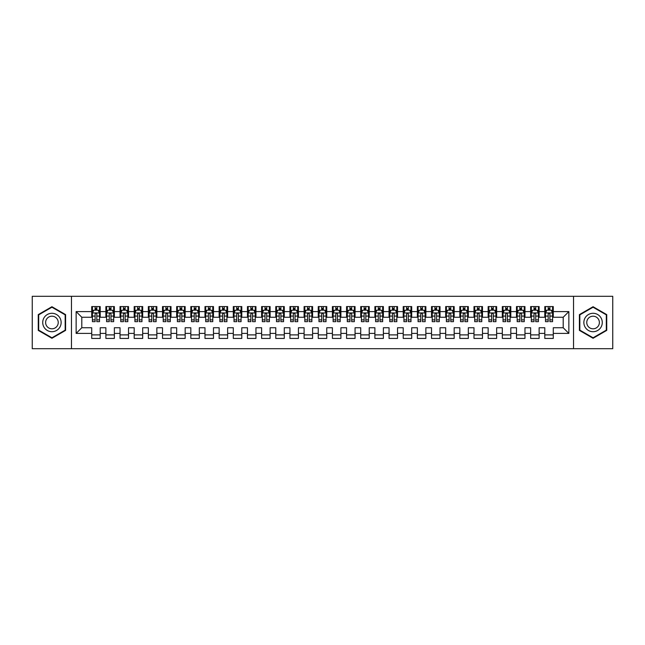 <?xml version="1.0" encoding="UTF-8"?>
<svg xmlns="http://www.w3.org/2000/svg" width="645" height="645" viewBox="0 0 645 645"><rect width="100%" height="100%" fill="white"/><g stroke="black" fill="none" stroke-linecap="round" stroke-linejoin="round"><path stroke-width="0.97" d="M573.534 348.695L612.75 348.695L612.75 296.305L573.534 296.305L573.534 348.695L71.466 348.695L71.466 296.305L32.25 296.305L32.25 348.695L71.466 348.695M573.534 296.305L71.466 296.305M76.142 333.401L76.142 311.6L91.719 311.6L91.719 317.259L81.802 317.259L81.802 327.741L76.142 333.401L91.719 333.401L91.719 338.432L100.209 338.432L100.209 333.401L105.877 333.401L105.877 338.432L114.367 338.432L114.367 333.401L120.034 333.401L120.034 338.432L128.524 338.432L128.524 333.401L134.192 333.401L134.192 338.432L142.69 338.432L142.69 333.401L148.35 333.401L148.35 338.432L156.848 338.432L156.848 333.401L162.508 333.401L162.508 338.432L171.006 338.432L171.006 333.401L176.666 333.401L176.666 338.432L185.163 338.432L185.163 333.401L190.823 333.401L190.823 338.432L199.321 338.432L199.321 333.401L204.981 333.401L204.981 338.432L213.479 338.432L213.479 333.401L219.139 333.401L219.139 338.432L227.637 338.432L227.637 333.401L233.305 333.401L233.305 338.432L241.794 338.432L241.794 333.401L247.462 333.401L247.462 338.432L255.952 338.432L255.952 333.401L261.62 333.401L261.62 338.432L270.11 338.432L270.11 333.401L275.778 333.401L275.778 338.432L284.276 338.432L284.276 333.401L289.936 333.401L289.936 338.432L298.433 338.432L298.433 333.401L304.093 333.401L304.093 338.432L312.591 338.432L312.591 333.401L318.251 333.401L318.251 338.432L326.749 338.432L326.749 333.401L332.409 333.401L332.409 338.432L340.907 338.432L340.907 333.401L346.567 333.401L346.567 338.432L355.064 338.432L355.064 333.401L360.724 333.401L360.724 338.432L369.222 338.432L369.222 333.401L374.89 333.401L374.89 338.432L383.38 338.432L383.38 333.401L389.048 333.401L389.048 338.432L397.538 338.432L397.538 333.401L403.206 333.401L403.206 338.432L411.695 338.432L411.695 333.401L417.363 333.401L417.363 338.432L425.861 338.432L425.861 333.401L431.521 333.401L431.521 338.432L440.019 338.432L440.019 333.401L445.679 333.401L445.679 338.432L454.177 338.432L454.177 333.401L459.837 333.401L459.837 338.432L468.334 338.432L468.334 333.401L473.994 333.401L473.994 338.432L482.492 338.432L482.492 333.401L488.152 333.401L488.152 338.432L496.65 338.432L496.65 333.401L502.31 333.401L502.31 338.432L510.808 338.432L510.808 333.401L516.476 333.401L516.476 338.432L524.966 338.432L524.966 333.401L530.633 333.401L530.633 338.432L539.123 338.432L539.123 333.401L544.791 333.401L544.791 338.432L553.281 338.432L553.281 327.741L563.198 327.741L563.198 317.259L553.281 317.259L553.281 311.6L568.858 311.6L568.858 333.401L553.281 333.401M553.281 311.6L553.281 306.569L544.791 306.569L544.791 311.6L539.123 311.6L539.123 306.569L530.633 306.569L530.633 311.6L524.966 311.6L524.966 306.569L516.476 306.569L516.476 311.6L510.808 311.6L510.808 306.569L502.31 306.569L502.31 311.6L496.65 311.6L496.65 306.569L488.152 306.569L488.152 311.6L482.492 311.6L482.492 306.569L473.994 306.569L473.994 311.6L468.334 311.6L468.334 306.569L459.837 306.569L459.837 311.6L454.177 311.6L454.177 306.569L445.679 306.569L445.679 311.6L440.019 311.6L440.019 306.569L431.521 306.569L431.521 311.6L425.861 311.6L425.861 306.569L417.363 306.569L417.363 311.6L411.695 311.6L411.695 306.569L403.206 306.569L403.206 311.6L397.538 311.6L397.538 306.569L389.048 306.569L389.048 311.6L383.38 311.6L383.38 306.569L374.89 306.569L374.89 311.6L369.222 311.6L369.222 306.569L360.724 306.569L360.724 311.6L355.064 311.6L355.064 306.569L346.567 306.569L346.567 311.6L340.907 311.6L340.907 306.569L332.409 306.569L332.409 311.6L326.749 311.6L326.749 306.569L318.251 306.569L318.251 311.6L312.591 311.6L312.591 306.569L304.093 306.569L304.093 311.6L298.433 311.6L298.433 306.569L289.936 306.569L289.936 311.6L284.276 311.6L284.276 306.569L275.778 306.569L275.778 311.6L270.11 311.6L270.11 306.569L261.62 306.569L261.62 311.6L255.952 311.6L255.952 306.569L247.462 306.569L247.462 311.6L241.794 311.6L241.794 306.569L233.305 306.569L233.305 311.6L227.637 311.6L227.637 306.569L219.139 306.569L219.139 311.6L213.479 311.6L213.479 306.569L204.981 306.569L204.981 311.6L199.321 311.6L199.321 306.569L190.823 306.569L190.823 311.6L185.163 311.6L185.163 306.569L176.666 306.569L176.666 311.6L171.006 311.6L171.006 306.569L162.508 306.569L162.508 311.6L156.848 311.6L156.848 306.569L148.35 306.569L148.35 311.6L142.69 311.6L142.69 306.569L134.192 306.569L134.192 311.6L128.524 311.6L128.524 306.569L120.034 306.569L120.034 311.6L114.367 311.6L114.367 306.569L105.877 306.569L105.877 311.6L100.209 311.6L100.209 306.569L91.719 306.569L91.719 311.6M539.123 333.401L539.123 327.741L544.791 327.741L544.791 333.401M568.858 311.6L563.198 317.259M524.966 333.401L524.966 327.741L530.633 327.741L530.633 333.401M544.791 311.6L544.791 317.259L539.123 317.259L539.123 311.6M510.808 333.401L510.808 327.741L516.476 327.741L516.476 333.401M530.633 311.6L530.633 317.259L524.966 317.259L524.966 311.6M496.65 333.401L496.65 327.741L502.31 327.741L502.31 333.401M516.476 311.6L516.476 317.259L510.808 317.259L510.808 311.6M482.492 333.401L482.492 327.741L488.152 327.741L488.152 333.401M502.31 311.6L502.31 317.259L496.65 317.259L496.65 311.6M468.334 333.401L468.334 327.741L473.994 327.741L473.994 333.401M488.152 311.6L488.152 317.259L482.492 317.259L482.492 311.6M454.177 333.401L454.177 327.741L459.837 327.741L459.837 333.401M473.994 311.6L473.994 317.259L468.334 317.259L468.334 311.6M440.019 333.401L440.019 327.741L445.679 327.741L445.679 333.401M459.837 311.6L459.837 317.259L454.177 317.259L454.177 311.6M425.861 333.401L425.861 327.741L431.521 327.741L431.521 333.401M445.679 311.6L445.679 317.259L440.019 317.259L440.019 311.6M411.695 333.401L411.695 327.741L417.363 327.741L417.363 333.401M431.521 311.6L431.521 317.259L425.861 317.259L425.861 311.6M397.538 333.401L397.538 327.741L403.206 327.741L403.206 333.401M417.363 311.6L417.363 317.259L411.695 317.259L411.695 311.6M383.38 333.401L383.38 327.741L389.048 327.741L389.048 333.401M403.206 311.6L403.206 317.259L397.538 317.259L397.538 311.6M369.222 333.401L369.222 327.741L374.89 327.741L374.89 333.401M389.048 311.6L389.048 317.259L383.38 317.259L383.38 311.6M355.064 333.401L355.064 327.741L360.724 327.741L360.724 333.401M374.89 311.6L374.89 317.259L369.222 317.259L369.222 311.6M340.907 333.401L340.907 327.741L346.567 327.741L346.567 333.401M360.724 311.6L360.724 317.259L355.064 317.259L355.064 311.6M326.749 333.401L326.749 327.741L332.409 327.741L332.409 333.401M346.567 311.6L346.567 317.259L340.907 317.259L340.907 311.6M312.591 333.401L312.591 327.741L318.251 327.741L318.251 333.401M332.409 311.6L332.409 317.259L326.749 317.259L326.749 311.6M298.433 333.401L298.433 327.741L304.093 327.741L304.093 333.401M318.251 311.6L318.251 317.259L312.591 317.259L312.591 311.6M284.276 333.401L284.276 327.741L289.936 327.741L289.936 333.401M304.093 311.6L304.093 317.259L298.433 317.259L298.433 311.6M270.11 333.401L270.11 327.741L275.778 327.741L275.778 333.401M289.936 311.6L289.936 317.259L284.276 317.259L284.276 311.6M255.952 333.401L255.952 327.741L261.62 327.741L261.62 333.401M275.778 311.6L275.778 317.259L270.11 317.259L270.11 311.6M241.794 333.401L241.794 327.741L247.462 327.741L247.462 333.401M261.62 311.6L261.62 317.259L255.952 317.259L255.952 311.6M227.637 333.401L227.637 327.741L233.305 327.741L233.305 333.401M247.462 311.6L247.462 317.259L241.794 317.259L241.794 311.6M213.479 333.401L213.479 327.741L219.139 327.741L219.139 333.401M233.305 311.6L233.305 317.259L227.637 317.259L227.637 311.6M199.321 333.401L199.321 327.741L204.981 327.741L204.981 333.401M219.139 311.6L219.139 317.259L213.479 317.259L213.479 311.6M185.163 333.401L185.163 327.741L190.823 327.741L190.823 333.401M204.981 311.6L204.981 317.259L199.321 317.259L199.321 311.6M171.006 333.401L171.006 327.741L176.666 327.741L176.666 333.401M190.823 311.6L190.823 317.259L185.163 317.259L185.163 311.6M156.848 333.401L156.848 327.741L162.508 327.741L162.508 333.401M176.666 311.6L176.666 317.259L171.006 317.259L171.006 311.6M142.69 333.401L142.69 327.741L148.35 327.741L148.35 333.401M162.508 311.6L162.508 317.259L156.848 317.259L156.848 311.6M128.524 333.401L128.524 327.741L134.192 327.741L134.192 333.401M148.35 311.6L148.35 317.259L142.69 317.259L142.69 311.6M114.367 333.401L114.367 327.741L120.034 327.741L120.034 333.401M134.192 311.6L134.192 317.259L128.524 317.259L128.524 311.6M100.209 333.401L100.209 327.741L105.877 327.741L105.877 333.401M120.034 311.6L120.034 317.259L114.367 317.259L114.367 311.6M81.802 327.741L91.719 327.741L91.719 333.401M105.877 311.6L105.877 317.259L100.209 317.259L100.209 311.6M544.791 310.108L545.501 310.108M552.58 310.108L553.281 310.108M530.633 310.108L531.335 310.108M538.414 310.108L539.123 310.108M516.476 310.108L517.177 310.108M524.256 310.108L524.966 310.108M502.31 310.108L503.019 310.108M510.098 310.108L510.808 310.108M488.152 310.108L488.862 310.108M495.941 310.108L496.65 310.108M473.994 310.108L474.704 310.108M481.783 310.108L482.492 310.108M459.837 310.108L460.546 310.108M467.625 310.108L468.334 310.108M445.679 310.108L446.388 310.108M453.467 310.108L454.177 310.108M431.521 310.108L432.231 310.108M439.31 310.108L440.019 310.108M417.363 310.108L418.073 310.108M425.152 310.108L425.861 310.108M403.206 310.108L403.915 310.108M410.994 310.108L411.695 310.108M389.048 310.108L389.749 310.108M396.836 310.108L397.538 310.108M374.89 310.108L375.592 310.108M382.67 310.108L383.38 310.108M360.724 310.108L361.434 310.108M368.513 310.108L369.222 310.108M346.567 310.108L347.276 310.108M354.355 310.108L355.064 310.108M332.409 310.108L333.118 310.108M340.197 310.108L340.907 310.108M318.251 310.108L318.961 310.108M326.039 310.108L326.749 310.108M304.093 310.108L304.803 310.108M311.882 310.108L312.591 310.108M289.936 310.108L290.645 310.108M297.724 310.108L298.433 310.108M275.778 310.108L276.487 310.108M283.566 310.108L284.276 310.108M261.62 310.108L262.33 310.108M269.408 310.108L270.11 310.108M247.462 310.108L248.164 310.108M255.251 310.108L255.952 310.108M233.305 310.108L234.006 310.108M241.085 310.108L241.794 310.108M219.139 310.108L219.848 310.108M226.927 310.108L227.637 310.108M204.981 310.108L205.691 310.108M212.769 310.108L213.479 310.108M190.823 310.108L191.533 310.108M198.612 310.108L199.321 310.108M176.666 310.108L177.375 310.108M184.454 310.108L185.163 310.108M162.508 310.108L163.217 310.108M170.296 310.108L171.006 310.108M148.35 310.108L149.06 310.108M156.138 310.108L156.848 310.108M134.192 310.108L134.902 310.108M141.981 310.108L142.69 310.108M120.034 310.108L120.744 310.108M127.823 310.108L128.524 310.108M105.877 310.108L106.586 310.108M113.665 310.108L114.367 310.108M91.719 310.108L92.42 310.108M99.499 310.108L100.209 310.108M91.719 334.892L100.209 334.892M105.877 334.892L114.367 334.892M120.034 334.892L128.524 334.892M134.192 334.892L142.69 334.892M148.35 334.892L156.848 334.892M162.508 334.892L171.006 334.892M176.666 334.892L185.163 334.892M190.823 334.892L199.321 334.892M204.981 334.892L213.479 334.892M219.139 334.892L227.637 334.892M233.305 334.892L241.794 334.892M247.462 334.892L255.952 334.892M261.62 334.892L270.11 334.892M275.778 334.892L284.276 334.892M289.936 334.892L298.433 334.892M304.093 334.892L312.591 334.892M318.251 334.892L326.749 334.892M332.409 334.892L340.907 334.892M346.567 334.892L355.064 334.892M360.724 334.892L369.222 334.892M374.89 334.892L383.38 334.892M389.048 334.892L397.538 334.892M403.206 334.892L411.695 334.892M417.363 334.892L425.861 334.892M431.521 334.892L440.019 334.892M445.679 334.892L454.177 334.892M459.837 334.892L468.334 334.892M473.994 334.892L482.492 334.892M488.152 334.892L496.65 334.892M502.31 334.892L510.808 334.892M516.476 334.892L524.966 334.892M530.633 334.892L539.123 334.892M544.791 334.892L553.281 334.892M76.142 311.6L81.802 317.259M563.198 327.741L568.858 333.401M65.597 314.615L51.931 306.722L38.265 314.615L38.265 330.385L51.931 338.278L65.597 330.385L65.597 314.615M579.404 314.615L579.404 330.385L593.069 338.278L606.735 330.385L606.735 314.615L593.069 306.722L579.404 314.615M96.814 308.415L95.113 308.415M99.499 319.872L96.814 319.872L96.814 321.653L99.499 321.653L99.499 313.01L98.088 310.181L93.839 310.181L92.42 313.01L92.42 321.653L95.113 321.653L95.113 319.872L92.42 319.872M92.42 313.01L92.42 306.569M99.499 313.01L99.499 306.569M95.113 310.181L95.113 306.569M96.814 306.569L96.814 310.181M96.814 319.872L96.814 314.075C96.25 312.986 95.678 312.986 95.113 314.075L95.113 319.872M96.814 310.108L95.113 310.108M110.972 308.415L109.271 308.415M113.665 319.872L110.972 319.872L110.972 321.653L113.665 321.653L113.665 313.01L112.246 310.181L107.997 310.181L106.586 313.01L106.586 321.653L109.271 321.653L109.271 319.872L106.586 319.872M106.586 313.01L106.586 306.569M113.665 313.01L113.665 306.569M109.271 310.181L109.271 306.569M110.972 306.569L110.972 310.181M110.972 319.872L110.972 314.075C110.408 312.986 109.844 312.986 109.271 314.075L109.271 319.872M110.972 310.108L109.271 310.108M125.13 308.415L123.429 308.415M127.823 319.872L125.13 319.872L125.13 321.653L127.823 321.653L127.823 313.01L126.404 310.181L122.155 310.181L120.744 313.01L120.744 321.653L123.429 321.653L123.429 319.872L120.744 319.872M120.744 313.01L120.744 306.569M127.823 313.01L127.823 306.569M123.429 310.181L123.429 306.569M125.13 306.569L125.13 310.181M125.13 319.872L125.13 314.075C124.566 312.986 124.001 312.986 123.429 314.075L123.429 319.872M125.13 310.108L123.429 310.108M59.904 317.896A9.199 9.199 0 0 0 47.327 314.526A9.199 9.199 0 0 0 43.957 327.104A9.199 9.199 0 0 0 56.534 330.474A9.199 9.199 0 0 0 59.904 317.896M57.389 319.348A6.297 6.297 0 0 0 48.778 317.042A6.297 6.297 0 0 0 46.472 325.652A6.297 6.297 0 0 0 55.083 327.958A6.297 6.297 0 0 0 57.389 319.348M51.931 337.786L38.692 330.143L38.692 314.857L51.931 307.214L65.169 314.857L65.169 330.143L51.931 337.786M601.043 317.896A9.199 9.199 0 0 0 588.466 314.526A9.199 9.199 0 0 0 585.096 327.104A9.199 9.199 0 0 0 597.673 330.474A9.199 9.199 0 0 0 601.043 317.896M598.528 319.348A6.297 6.297 0 0 0 589.917 317.042A6.297 6.297 0 0 0 587.611 325.652A6.297 6.297 0 0 0 596.222 327.958A6.297 6.297 0 0 0 598.528 319.348M593.069 337.786L579.831 330.143L579.831 314.857L593.069 307.214L606.308 314.857L606.308 330.143L593.069 337.786M139.288 308.415L137.587 308.415M141.981 319.872L139.288 319.872L139.288 321.653L141.981 321.653L141.981 313.01L140.562 310.181L136.313 310.181L134.902 313.01L134.902 321.653L137.587 321.653L137.587 319.872L134.902 319.872M134.902 313.01L134.902 306.569M141.981 313.01L141.981 306.569M137.587 310.181L137.587 306.569M139.288 306.569L139.288 310.181M139.288 319.872L139.288 314.075C138.723 312.986 138.159 312.986 137.587 314.075L137.587 319.872M139.288 310.108L137.587 310.108M153.446 308.415L151.744 308.415M156.138 319.872L153.446 319.872L153.446 321.653L156.138 321.653L156.138 313.01L154.719 310.181L150.47 310.181L149.06 313.01L149.06 321.653L151.744 321.653L151.744 319.872L149.06 319.872M149.06 313.01L149.06 306.569M156.138 313.01L156.138 306.569M151.744 310.181L151.744 306.569M153.446 306.569L153.446 310.181M153.446 319.872L153.446 314.075C152.881 312.986 152.317 312.986 151.744 314.075L151.744 319.872M153.446 310.108L151.744 310.108M167.603 308.415L165.91 308.415M170.296 319.872L167.603 319.872L167.603 321.653L170.296 321.653L170.296 313.01L168.877 310.181L164.636 310.181L163.217 313.01L163.217 321.653L165.91 321.653L165.91 319.872L163.217 319.872M163.217 313.01L163.217 306.569M170.296 313.01L170.296 306.569M165.91 310.181L165.91 306.569M167.603 306.569L167.603 310.181M167.603 319.872L167.603 314.075C167.039 312.986 166.475 312.986 165.91 314.075L165.91 319.872M167.603 310.108L165.91 310.108M181.761 308.415L180.068 308.415M184.454 319.872L181.761 319.872L181.761 321.653L184.454 321.653L184.454 313.01L183.035 310.181L178.794 310.181L177.375 313.01L177.375 321.653L180.068 321.653L180.068 319.872L177.375 319.872M177.375 313.01L177.375 306.569M184.454 313.01L184.454 306.569M180.068 310.181L180.068 306.569M181.761 306.569L181.761 310.181M181.761 319.872L181.761 314.075C181.197 312.986 180.632 312.986 180.068 314.075L180.068 319.872M181.761 310.108L180.068 310.108M195.919 308.415L194.226 308.415M198.612 319.872L195.919 319.872L195.919 321.653L198.612 321.653L198.612 313.01L197.201 310.181L192.952 310.181L191.533 313.01L191.533 321.653L194.226 321.653L194.226 319.872L191.533 319.872M191.533 313.01L191.533 306.569M198.612 313.01L198.612 306.569M194.226 310.181L194.226 306.569M195.919 306.569L195.919 310.181M195.919 319.872L195.919 314.075C195.354 312.986 194.79 312.986 194.226 314.075L194.226 319.872M195.919 310.108L194.226 310.108M210.085 308.415L208.383 308.415M212.769 319.872L210.085 319.872L210.085 321.653L212.769 321.653L212.769 313.01L211.358 310.181L207.109 310.181L205.691 313.01L205.691 321.653L208.383 321.653L208.383 319.872L205.691 319.872M205.691 313.01L205.691 306.569M212.769 313.01L212.769 306.569M208.383 310.181L208.383 306.569M210.085 306.569L210.085 310.181M210.085 319.872L210.085 314.075C209.512 312.986 208.948 312.986 208.383 314.075L208.383 319.872M210.085 310.108L208.383 310.108M224.242 308.415L222.541 308.415M226.927 319.872L224.242 319.872L224.242 321.653L226.927 321.653L226.927 313.01L225.516 310.181L221.267 310.181L219.848 313.01L219.848 321.653L222.541 321.653L222.541 319.872L219.848 319.872M219.848 313.01L219.848 306.569M226.927 313.01L226.927 306.569M222.541 310.181L222.541 306.569M224.242 306.569L224.242 310.181M224.242 319.872L224.242 314.075C223.678 312.986 223.106 312.986 222.541 314.075L222.541 319.872M224.242 310.108L222.541 310.108M238.4 308.415L236.699 308.415M241.085 319.872L238.4 319.872L238.4 321.653L241.085 321.653L241.085 313.01L239.674 310.181L235.425 310.181L234.006 313.01L234.006 321.653L236.699 321.653L236.699 319.872L234.006 319.872M234.006 313.01L234.006 306.569M241.085 313.01L241.085 306.569M236.699 310.181L236.699 306.569M238.4 306.569L238.4 310.181M238.4 319.872L238.4 314.075C237.836 312.986 237.263 312.986 236.699 314.075L236.699 319.872M238.4 310.108L236.699 310.108M252.558 308.415L250.857 308.415M255.251 319.872L252.558 319.872L252.558 321.653L255.251 321.653L255.251 313.01L253.832 310.181L249.583 310.181L248.164 313.01L248.164 321.653L250.857 321.653L250.857 319.872L248.164 319.872M248.164 313.01L248.164 306.569M255.251 313.01L255.251 306.569M250.857 310.181L250.857 306.569M252.558 306.569L252.558 310.181M252.558 319.872L252.558 314.075C251.993 312.986 251.421 312.986 250.857 314.075L250.857 319.872M252.558 310.108L250.857 310.108M266.716 308.415L265.014 308.415M269.408 319.872L266.716 319.872L266.716 321.653L269.408 321.653L269.408 313.01L267.989 310.181L263.74 310.181L262.33 313.01L262.33 321.653L265.014 321.653L265.014 319.872L262.33 319.872M262.33 313.01L262.33 306.569M269.408 313.01L269.408 306.569M265.014 310.181L265.014 306.569M266.716 306.569L266.716 310.181M266.716 319.872L266.716 314.075C266.151 312.986 265.587 312.986 265.014 314.075L265.014 319.872M266.716 310.108L265.014 310.108M280.873 308.415L279.172 308.415M283.566 319.872L280.873 319.872L280.873 321.653L283.566 321.653L283.566 313.01L282.147 310.181L277.898 310.181L276.487 313.01L276.487 321.653L279.172 321.653L279.172 319.872L276.487 319.872M276.487 313.01L276.487 306.569M283.566 313.01L283.566 306.569M279.172 310.181L279.172 306.569M280.873 306.569L280.873 310.181M280.873 319.872L280.873 314.075C280.309 312.986 279.745 312.986 279.172 314.075L279.172 319.872M280.873 310.108L279.172 310.108M295.031 308.415L293.33 308.415M297.724 319.872L295.031 319.872L295.031 321.653L297.724 321.653L297.724 313.01L296.305 310.181L292.056 310.181L290.645 313.01L290.645 321.653L293.33 321.653L293.33 319.872L290.645 319.872M290.645 313.01L290.645 306.569M297.724 313.01L297.724 306.569M293.33 310.181L293.33 306.569M295.031 306.569L295.031 310.181M295.031 319.872L295.031 314.075C294.467 312.986 293.902 312.986 293.33 314.075L293.33 319.872M295.031 310.108L293.33 310.108M309.189 308.415L307.496 308.415M311.882 319.872L309.189 319.872L309.189 321.653L311.882 321.653L311.882 313.01L310.463 310.181L306.214 310.181L304.803 313.01L304.803 321.653L307.496 321.653L307.496 319.872L304.803 319.872M304.803 313.01L304.803 306.569M311.882 313.01L311.882 306.569M307.496 310.181L307.496 306.569M309.189 306.569L309.189 310.181M309.189 319.872L309.189 314.075C308.624 312.986 308.06 312.986 307.496 314.075L307.496 319.872M309.189 310.108L307.496 310.108M323.347 308.415L321.653 308.415M326.039 319.872L323.347 319.872L323.347 321.653L326.039 321.653L326.039 313.01L324.62 310.181L320.38 310.181L318.961 313.01L318.961 321.653L321.653 321.653L321.653 319.872L318.961 319.872M318.961 313.01L318.961 306.569M326.039 313.01L326.039 306.569M321.653 310.181L321.653 306.569M323.347 306.569L323.347 310.181M323.347 319.872L323.347 314.075C322.782 312.986 322.218 312.986 321.653 314.075L321.653 319.872M323.347 310.108L321.653 310.108M337.504 308.415L335.811 308.415M340.197 319.872L337.504 319.872L337.504 321.653L340.197 321.653L340.197 313.01L338.786 310.181L334.537 310.181L333.118 313.01L333.118 321.653L335.811 321.653L335.811 319.872L333.118 319.872M333.118 313.01L333.118 306.569M340.197 313.01L340.197 306.569M335.811 310.181L335.811 306.569M337.504 306.569L337.504 310.181M337.504 319.872L337.504 314.075C336.94 312.986 336.376 312.986 335.811 314.075L335.811 319.872M337.504 310.108L335.811 310.108M351.67 308.415L349.969 308.415M354.355 319.872L351.67 319.872L351.67 321.653L354.355 321.653L354.355 313.01L352.944 310.181L348.695 310.181L347.276 313.01L347.276 321.653L349.969 321.653L349.969 319.872L347.276 319.872M347.276 313.01L347.276 306.569M354.355 313.01L354.355 306.569M349.969 310.181L349.969 306.569M351.67 306.569L351.67 310.181M351.67 319.872L351.67 314.075C351.098 312.986 350.533 312.986 349.969 314.075L349.969 319.872M351.67 310.108L349.969 310.108M365.828 308.415L364.127 308.415M368.513 319.872L365.828 319.872L365.828 321.653L368.513 321.653L368.513 313.01L367.102 310.181L362.853 310.181L361.434 313.01L361.434 321.653L364.127 321.653L364.127 319.872L361.434 319.872M361.434 313.01L361.434 306.569M368.513 313.01L368.513 306.569M364.127 310.181L364.127 306.569M365.828 306.569L365.828 310.181M365.828 319.872L365.828 314.075C365.264 312.986 364.691 312.986 364.127 314.075L364.127 319.872M365.828 310.108L364.127 310.108M379.986 308.415L378.284 308.415M382.67 319.872L379.986 319.872L379.986 321.653L382.67 321.653L382.67 313.01L381.26 310.181L377.011 310.181L375.592 313.01L375.592 321.653L378.284 321.653L378.284 319.872L375.592 319.872M375.592 313.01L375.592 306.569M382.67 313.01L382.67 306.569M378.284 310.181L378.284 306.569M379.986 306.569L379.986 310.181M379.986 319.872L379.986 314.075C379.421 312.986 378.849 312.986 378.284 314.075L378.284 319.872M379.986 310.108L378.284 310.108M394.143 308.415L392.442 308.415M396.836 319.872L394.143 319.872L394.143 321.653L396.836 321.653L396.836 313.01L395.417 310.181L391.168 310.181L389.749 313.01L389.749 321.653L392.442 321.653L392.442 319.872L389.749 319.872M389.749 313.01L389.749 306.569M396.836 313.01L396.836 306.569M392.442 310.181L392.442 306.569M394.143 306.569L394.143 310.181M394.143 319.872L394.143 314.075C393.579 312.986 393.007 312.986 392.442 314.075L392.442 319.872M394.143 310.108L392.442 310.108M408.301 308.415L406.6 308.415M410.994 319.872L408.301 319.872L408.301 321.653L410.994 321.653L410.994 313.01L409.575 310.181L405.326 310.181L403.915 313.01L403.915 321.653L406.6 321.653L406.6 319.872L403.915 319.872M403.915 313.01L403.915 306.569M410.994 313.01L410.994 306.569M406.6 310.181L406.6 306.569M408.301 306.569L408.301 310.181M408.301 319.872L408.301 314.075C407.737 312.986 407.172 312.986 406.6 314.075L406.6 319.872M408.301 310.108L406.6 310.108M422.459 308.415L420.758 308.415M425.152 319.872L422.459 319.872L422.459 321.653L425.152 321.653L425.152 313.01L423.733 310.181L419.484 310.181L418.073 313.01L418.073 321.653L420.758 321.653L420.758 319.872L418.073 319.872M418.073 313.01L418.073 306.569M425.152 313.01L425.152 306.569M420.758 310.181L420.758 306.569M422.459 306.569L422.459 310.181M422.459 319.872L422.459 314.075C421.894 312.986 421.33 312.986 420.758 314.075L420.758 319.872M422.459 310.108L420.758 310.108M436.617 308.415L434.915 308.415M439.31 319.872L436.617 319.872L436.617 321.653L439.31 321.653L439.31 313.01L437.891 310.181L433.642 310.181L432.231 313.01L432.231 321.653L434.915 321.653L434.915 319.872L432.231 319.872M432.231 313.01L432.231 306.569M439.31 313.01L439.31 306.569M434.915 310.181L434.915 306.569M436.617 306.569L436.617 310.181M436.617 319.872L436.617 314.075C436.052 312.986 435.488 312.986 434.915 314.075L434.915 319.872M436.617 310.108L434.915 310.108M450.774 308.415L449.081 308.415M453.467 319.872L450.774 319.872L450.774 321.653L453.467 321.653L453.467 313.01L452.048 310.181L447.799 310.181L446.388 313.01L446.388 321.653L449.081 321.653L449.081 319.872L446.388 319.872M446.388 313.01L446.388 306.569M453.467 313.01L453.467 306.569M449.081 310.181L449.081 306.569M450.774 306.569L450.774 310.181M450.774 319.872L450.774 314.075C450.21 312.986 449.646 312.986 449.081 314.075L449.081 319.872M450.774 310.108L449.081 310.108M464.932 308.415L463.239 308.415M467.625 319.872L464.932 319.872L464.932 321.653L467.625 321.653L467.625 313.01L466.206 310.181L461.965 310.181L460.546 313.01L460.546 321.653L463.239 321.653L463.239 319.872L460.546 319.872M460.546 313.01L460.546 306.569M467.625 313.01L467.625 306.569M463.239 310.181L463.239 306.569M464.932 306.569L464.932 310.181M464.932 319.872L464.932 314.075C464.368 312.986 463.803 312.986 463.239 314.075L463.239 319.872M464.932 310.108L463.239 310.108M479.09 308.415L477.397 308.415M481.783 319.872L479.09 319.872L479.09 321.653L481.783 321.653L481.783 313.01L480.364 310.181L476.123 310.181L474.704 313.01L474.704 321.653L477.397 321.653L477.397 319.872L474.704 319.872M474.704 313.01L474.704 306.569M481.783 313.01L481.783 306.569M477.397 310.181L477.397 306.569M479.09 306.569L479.09 310.181M479.09 319.872L479.09 314.075C478.526 312.986 477.961 312.986 477.397 314.075L477.397 319.872M479.09 310.108L477.397 310.108M493.256 308.415L491.554 308.415M495.941 319.872L493.256 319.872L493.256 321.653L495.941 321.653L495.941 313.01L494.53 310.181L490.281 310.181L488.862 313.01L488.862 321.653L491.554 321.653L491.554 319.872L488.862 319.872M488.862 313.01L488.862 306.569M495.941 313.01L495.941 306.569M491.554 310.181L491.554 306.569M493.256 306.569L493.256 310.181M493.256 319.872L493.256 314.075C492.683 312.986 492.119 312.986 491.554 314.075L491.554 319.872M493.256 310.108L491.554 310.108M507.413 308.415L505.712 308.415M510.098 319.872L507.413 319.872L507.413 321.653L510.098 321.653L510.098 313.01L508.687 310.181L504.438 310.181L503.019 313.01L503.019 321.653L505.712 321.653L505.712 319.872L503.019 319.872M503.019 313.01L503.019 306.569M510.098 313.01L510.098 306.569M505.712 310.181L505.712 306.569M507.413 306.569L507.413 310.181M507.413 319.872L507.413 314.075C506.841 312.986 506.277 312.986 505.712 314.075L505.712 319.872M507.413 310.108L505.712 310.108M521.571 308.415L519.87 308.415M524.256 319.872L521.571 319.872L521.571 321.653L524.256 321.653L524.256 313.01L522.845 310.181L518.596 310.181L517.177 313.01L517.177 321.653L519.87 321.653L519.87 319.872L517.177 319.872M517.177 313.01L517.177 306.569M524.256 313.01L524.256 306.569M519.87 310.181L519.87 306.569M521.571 306.569L521.571 310.181M521.571 319.872L521.571 314.075C521.007 312.986 520.434 312.986 519.87 314.075L519.87 319.872M521.571 310.108L519.87 310.108M535.729 308.415L534.028 308.415M538.414 319.872L535.729 319.872L535.729 321.653L538.414 321.653L538.414 313.01L537.003 310.181L532.754 310.181L531.335 313.01L531.335 321.653L534.028 321.653L534.028 319.872L531.335 319.872M531.335 313.01L531.335 306.569M538.414 313.01L538.414 306.569M534.028 310.181L534.028 306.569M535.729 306.569L535.729 310.181M535.729 319.872L535.729 314.075C535.165 312.986 534.592 312.986 534.028 314.075L534.028 319.872M535.729 310.108L534.028 310.108M549.887 308.415L548.185 308.415M552.58 319.872L549.887 319.872L549.887 321.653L552.58 321.653L552.58 313.01L551.161 310.181L546.912 310.181L545.501 313.01L545.501 321.653L548.185 321.653L548.185 319.872L545.501 319.872M545.501 313.01L545.501 306.569M552.58 313.01L552.58 306.569M548.185 310.181L548.185 306.569M549.887 306.569L549.887 310.181M549.887 319.872L549.887 314.075C549.322 312.986 548.758 312.986 548.185 314.075L548.185 319.872M549.887 310.108L548.185 310.108M99.467 312.946L92.461 312.946M92.42 310.35L93.751 310.35M98.169 310.35L99.499 310.35M95.113 316.082L92.42 316.082M99.499 316.082L96.814 316.082M96.814 309.31L95.113 309.31M113.625 312.946L106.619 312.946M106.586 310.35L107.917 310.35M112.327 310.35L113.665 310.35M109.271 316.082L106.586 316.082M113.665 316.082L110.972 316.082M110.972 309.31L109.271 309.31M127.783 312.946L120.776 312.946M120.744 310.35L122.074 310.35M126.493 310.35L127.823 310.35M123.429 316.082L120.744 316.082M127.823 316.082L125.13 316.082M125.13 309.31L123.429 309.31M141.94 312.946L134.934 312.946M134.902 310.35L136.232 310.35M140.65 310.35L141.981 310.35M137.587 316.082L134.902 316.082M141.981 316.082L139.288 316.082M139.288 309.31L137.587 309.31M156.098 312.946L149.092 312.946M149.06 310.35L150.39 310.35M154.808 310.35L156.138 310.35M151.744 316.082L149.06 316.082M156.138 316.082L153.446 316.082M153.446 309.31L151.744 309.31M170.264 312.946L163.249 312.946M163.217 310.35L164.548 310.35M168.966 310.35L170.296 310.35M165.91 316.082L163.217 316.082M170.296 316.082L167.603 316.082M167.603 309.31L165.91 309.31M184.422 312.946L177.407 312.946M177.375 310.35L178.705 310.35M183.124 310.35L184.454 310.35M180.068 316.082L177.375 316.082M184.454 316.082L181.761 316.082M181.761 309.31L180.068 309.31M198.579 312.946L191.565 312.946M191.533 310.35L192.863 310.35M197.281 310.35L198.612 310.35M194.226 316.082L191.533 316.082M198.612 316.082L195.919 316.082M195.919 309.31L194.226 309.31M212.737 312.946L205.731 312.946M205.691 310.35L207.021 310.35M211.439 310.35L212.769 310.35M208.383 316.082L205.691 316.082M212.769 316.082L210.085 316.082M210.085 309.31L208.383 309.31M226.895 312.946L219.889 312.946M219.848 310.35L221.179 310.35M225.597 310.35L226.927 310.35M222.541 316.082L219.848 316.082M226.927 316.082L224.242 316.082M224.242 309.31L222.541 309.31M241.053 312.946L234.046 312.946M234.006 310.35L235.336 310.35M239.755 310.35L241.085 310.35M236.699 316.082L234.006 316.082M241.085 316.082L238.4 316.082M238.4 309.31L236.699 309.31M255.21 312.946L248.204 312.946M248.164 310.35L249.502 310.35M253.912 310.35L255.251 310.35M250.857 316.082L248.164 316.082M255.251 316.082L252.558 316.082M252.558 309.31L250.857 309.31M269.368 312.946L262.362 312.946M262.33 310.35L263.66 310.35M268.078 310.35L269.408 310.35M265.014 316.082L262.33 316.082M269.408 316.082L266.716 316.082M266.716 309.31L265.014 309.31M283.526 312.946L276.52 312.946M276.487 310.35L277.818 310.35M282.236 310.35L283.566 310.35M279.172 316.082L276.487 316.082M283.566 316.082L280.873 316.082M280.873 309.31L279.172 309.31M297.684 312.946L290.677 312.946M290.645 310.35L291.975 310.35M296.394 310.35L297.724 310.35M293.33 316.082L290.645 316.082M297.724 316.082L295.031 316.082M295.031 309.31L293.33 309.31M311.849 312.946L304.835 312.946M304.803 310.35L306.133 310.35M310.551 310.35L311.882 310.35M307.496 316.082L304.803 316.082M311.882 316.082L309.189 316.082M309.189 309.31L307.496 309.31M326.007 312.946L318.993 312.946M318.961 310.35L320.291 310.35M324.709 310.35L326.039 310.35M321.653 316.082L318.961 316.082M326.039 316.082L323.347 316.082M323.347 309.31L321.653 309.31M340.165 312.946L333.151 312.946M333.118 310.35L334.449 310.35M338.867 310.35L340.197 310.35M335.811 316.082L333.118 316.082M340.197 316.082L337.504 316.082M337.504 309.31L335.811 309.31M354.323 312.946L347.316 312.946M347.276 310.35L348.606 310.35M353.025 310.35L354.355 310.35M349.969 316.082L347.276 316.082M354.355 316.082L351.67 316.082M351.67 309.31L349.969 309.31M368.48 312.946L361.474 312.946M361.434 310.35L362.764 310.35M367.182 310.35L368.513 310.35M364.127 316.082L361.434 316.082M368.513 316.082L365.828 316.082M365.828 309.31L364.127 309.31M382.638 312.946L375.632 312.946M375.592 310.35L376.922 310.35M381.34 310.35L382.67 310.35M378.284 316.082L375.592 316.082M382.67 316.082L379.986 316.082M379.986 309.31L378.284 309.31M396.796 312.946L389.79 312.946M389.749 310.35L391.088 310.35M395.498 310.35L396.836 310.35M392.442 316.082L389.749 316.082M396.836 316.082L394.143 316.082M394.143 309.31L392.442 309.31M410.954 312.946L403.947 312.946M403.915 310.35L405.245 310.35M409.664 310.35L410.994 310.35M406.6 316.082L403.915 316.082M410.994 316.082L408.301 316.082M408.301 309.31L406.6 309.31M425.111 312.946L418.105 312.946M418.073 310.35L419.403 310.35M423.821 310.35L425.152 310.35M420.758 316.082L418.073 316.082M425.152 316.082L422.459 316.082M422.459 309.31L420.758 309.31M439.269 312.946L432.263 312.946M432.231 310.35L433.561 310.35M437.979 310.35L439.31 310.35M434.915 316.082L432.231 316.082M439.31 316.082L436.617 316.082M436.617 309.31L434.915 309.31M453.435 312.946L446.421 312.946M446.388 310.35L447.719 310.35M452.137 310.35L453.467 310.35M449.081 316.082L446.388 316.082M453.467 316.082L450.774 316.082M450.774 309.31L449.081 309.31M467.593 312.946L460.578 312.946M460.546 310.35L461.876 310.35M466.295 310.35L467.625 310.35M463.239 316.082L460.546 316.082M467.625 316.082L464.932 316.082M464.932 309.31L463.239 309.31M481.75 312.946L474.736 312.946M474.704 310.35L476.034 310.35M480.452 310.35L481.783 310.35M477.397 316.082L474.704 316.082M481.783 316.082L479.09 316.082M479.09 309.31L477.397 309.31M495.908 312.946L488.902 312.946M488.862 310.35L490.192 310.35M494.61 310.35L495.941 310.35M491.554 316.082L488.862 316.082M495.941 316.082L493.256 316.082M493.256 309.31L491.554 309.31M510.066 312.946L503.06 312.946M503.019 310.35L504.35 310.35M508.768 310.35L510.098 310.35M505.712 316.082L503.019 316.082M510.098 316.082L507.413 316.082M507.413 309.31L505.712 309.31M524.224 312.946L517.217 312.946M517.177 310.35L518.507 310.35M522.926 310.35L524.256 310.35M519.87 316.082L517.177 316.082M524.256 316.082L521.571 316.082M521.571 309.31L519.87 309.31M538.381 312.946L531.375 312.946M531.335 310.35L532.673 310.35M537.083 310.35L538.414 310.35M534.028 316.082L531.335 316.082M538.414 316.082L535.729 316.082M535.729 309.31L534.028 309.31M552.539 312.946L545.533 312.946M545.501 310.35L546.831 310.35M551.249 310.35L552.58 310.35M548.185 316.082L545.501 316.082M552.58 316.082L549.887 316.082M549.887 309.31L548.185 309.31"/></g></svg>
